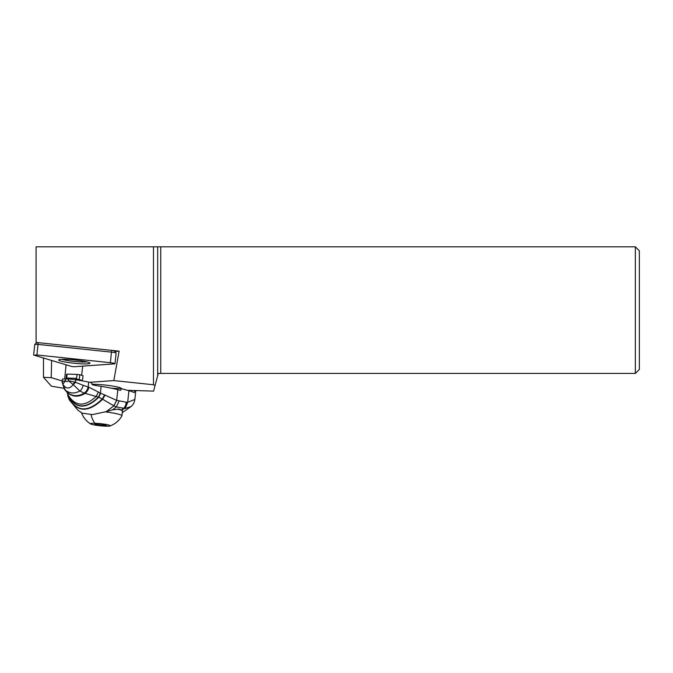 <?xml version="1.0" encoding="UTF-8"?>
<svg xmlns="http://www.w3.org/2000/svg" width="673" height="673" viewBox="0 0 673 673"><rect width="100%" height="100%" fill="white"/><g stroke="black" fill="none" stroke-linecap="round" stroke-linejoin="round"><path stroke-width="1.01" d="M153.486 246.823L153.486 384.754L155.051 385.545L158.306 373.414L160.754 373.414L160.754 246.823L36.09 246.823L36.09 342.422L36.889 342.666M160.754 246.823L635.362 246.823L635.362 373.414L639.35 369.427L639.35 250.81L635.362 246.823M155.051 385.545L153.562 391.114L127.306 390.29M153.486 384.754L113.83 380.582L89.644 382.314M63.784 388.271L51.434 386.218L43.484 377.309L51.215 377.654L62.236 380.96M121.317 388.641A17.145 1.817 -174.1 0 0 121.35 388.548A17.145 1.817 -174.1 0 0 104.298 384.964A17.145 1.817 -174.1 0 0 91.78 384.266M160.754 373.414L635.362 373.414M43.484 377.309L43.484 358.019M51.215 377.654L51.628 360.459M36.09 342.422L119.121 351.155L114.772 351.466M119.121 351.155L113.83 380.582M82.686 366.137L81.66 375.282M66.072 364.791L64.692 378.907M105.299 411.893A20.535 2.17 5.9 0 1 121.948 415.763L122.436 411.068A20.535 2.17 -174.1 0 0 117.396 409.1M121.948 415.763A20.535 2.17 5.9 0 1 121.922 415.855A22.327 22.327 0 0 1 110.044 425.959A9.969 1.052 5.9 0 1 105.838 426.177A9.969 1.052 5.9 0 1 90.67 423.965A9.969 1.052 5.9 0 1 94.927 423.3A9.969 1.052 5.9 0 1 106.04 424.444A9.969 1.052 5.9 0 1 110.044 425.959M94.657 423.948L95.659 424.31L94.725 424.495L99.873 425.328L106.376 425.622L105.106 425.168L106.04 424.983L100.883 424.15L94.674 423.813M74.409 381.97L73.197 384.62C69.496 389.213 66.038 389.103 62.816 384.3L65.424 390.256C69.731 393.587 74.543 393.848 79.86 391.038L73.357 384.704L75.477 382.23L74.88 382.087L73.357 384.704L68.343 380.674L74.88 382.087M65.626 378.924L65.449 380.607L62.816 384.3L62.185 381.599L65.449 380.607C66.265 381.936 67.224 381.953 68.343 380.674L68.52 379.017L65.626 378.924A7.176 0.791 -173.9 0 0 62.412 379.244L62.185 381.599M62.168 381.818L62.808 384.376L62.168 381.818M104.609 394.858L102.262 399.013C88.096 412.574 76.84 412.145 68.495 397.735L68.36 395.371C75.519 406.669 84.806 406.988 96.214 396.338L98.376 392.048L88.912 387.244A7.748 5.165 114 0 1 85.118 393.36L98.78 397.23L100.681 393.183L116.681 400.351L117.817 389.709A39.875 4.4 -173.9 0 0 101.135 386.361A47.842 5.283 6.1 0 1 92.815 384.939L91.36 382.651A47.842 5.283 6.1 0 1 88.701 382.121A59.804 6.604 -173.9 0 0 75.746 379.732A7.176 0.791 -173.9 0 0 68.52 379.017M62.135 382.146L64.398 389.196L67.342 392.502C72.465 396.473 78.118 396.683 84.31 393.141L84.226 393.116A7.664 5.35 -66.3 0 0 88.188 386.925L88.701 382.121M88.912 387.244L83.065 385.309A6.89 4.804 106.7 0 1 79.86 391.038L84.226 393.116M83.065 385.309L75.477 382.23L75.746 379.732M98.376 392.048L100.42 393.082L101.135 386.361M69.563 400.225L67.847 396.035L67.477 392.771L68.301 396.018C75.839 408.738 85.883 409.091 98.443 397.087L100.344 393.04M100.681 393.183L98.544 397.129M117.817 389.709L119.996 390.306A1.994 1.11 91.8 0 0 120.147 390.332A1.994 1.11 91.8 0 0 121.3 388.632L115.495 388.447A7.975 0.883 6.1 0 1 111.129 388.136M82.249 413.163L92.453 414.61L106.334 411.598L113.888 405.819L102.675 399.266C88.356 412.928 76.983 412.49 68.553 397.962L69.454 400.048L77.883 410.16L82.241 413.18M122.293 412.465L122.865 412.221L121.948 410.168L118.768 409.049L112.568 409.865L106.334 411.598M106.368 411.582L113.897 405.827L116.732 400.368L113.888 405.819L116.294 406.921L125.178 408.511L131.092 406.534L122.865 412.221M113.846 405.802L116.681 400.351L126.844 402.328L124.211 408.519L121.948 410.168M135.088 390.533L134.129 392.578A39.875 4.4 -173.9 0 0 128.922 390.727L121.3 388.632M67.519 392.065L68.293 396.136C75.898 409.049 86.06 409.42 98.78 397.23L102.675 399.266L105.038 395.059M66.972 392.199A7.714 6.823 -53.1 0 0 67.031 392.258L68.36 395.371L67.552 392.738A7.731 6.865 127.3 0 1 67.098 392.325M66.863 392.09L67.552 392.738C72.819 397.062 78.674 397.272 85.118 393.36L84.31 393.141A7.681 5.325 113.7 0 0 88.247 386.95M67.443 392.62L67.393 392.561A7.664 6.713 125.5 0 1 66.795 392.023L67.048 392.275A7.714 6.823 -53.1 0 0 67.51 392.696C72.743 396.935 78.556 397.146 84.941 393.31A7.731 5.191 -66.1 0 0 88.76 387.177M88.382 387.009A7.697 5.283 -66.5 0 1 84.487 393.192C78.245 396.818 72.549 396.607 67.393 392.561L67.342 392.502A7.647 6.705 -54.5 0 1 66.694 391.922L66.812 392.039M112.568 409.865L116.294 406.921L119.079 401.209M125.178 408.511L127.693 402.269L126.844 402.328M134.852 399.484L127.693 402.269L128.922 390.727M82.156 380.649L79.271 379.496L79.868 380.632M76.301 379.118L79.271 379.496L79.776 374.768L77.033 374.415L76.613 378.352L75.065 380.018M77.033 374.415L67.09 374.104L66.627 378.958M82.165 380.287L82.712 378.815A9.969 1.102 -173.9 0 0 82.712 378.815L83.048 375.669L79.776 374.768M82.695 378.84A9.969 1.102 -173.9 0 0 82.703 378.832L82.148 380.582M67.09 374.104L66.526 374.348L66.038 378.941M86.691 361.838A13.241 1.396 5.9 0 1 81.719 361.981A13.241 1.396 5.9 0 1 62.143 359.306M34.029 355.184L36.914 354.974L110.389 362.697A4.787 0.505 5.9 0 1 115.016 363.689A4.787 0.505 5.9 0 1 115.016 363.698A4.787 0.505 5.9 0 1 114.309 363.874L74.324 366.735L71.574 366.44L34.029 355.184M74.753 359.971A15.748 1.666 -174.1 0 0 58.686 359.887A15.748 1.666 -174.1 0 0 73.862 363.227A15.748 1.666 -174.1 0 0 89.955 363.109A15.748 1.666 -174.1 0 0 74.753 359.971M115.016 363.689L116.109 353.115A4.787 0.505 -174.1 0 0 116.109 353.115A4.787 0.505 -174.1 0 0 116.084 353.056A4.787 0.505 -174.1 0 0 111.482 352.13L38.008 344.408L36.914 354.974M116.084 353.056L114.317 350.902L111.625 350.364L38.151 342.641L36.939 342.624L34.76 344.374L38.008 344.408L38.151 342.641M33.65 354.974L34.76 344.374M157.667 375.778L157.667 246.823M94.927 423.3A22.327 12.417 -88.2 0 1 91.032 414.719M95.869 424.705L95.945 423.923M101.707 424.36L101.589 425.496M100.016 423.998L99.873 425.328M68.293 396.136L67.519 392.039M115.495 388.447A1.994 1.11 -88.2 0 1 115.369 389.078M134.39 392.351L133.616 392.325M121.468 409.975L123.479 408.494A7.975 6.629 -89.4 0 0 126.137 402.328M66.677 378.041L76.613 378.352M110.389 362.697L111.625 350.364M81.483 412.742A22.327 22.327 0 0 0 90.67 423.965M62.135 382.575L62.152 381.7M64.398 389.196L66.711 391.938M135.803 390.559L134.836 399.669C133.885 404.784 131.227 406.366 131.092 406.534"/></g></svg>
